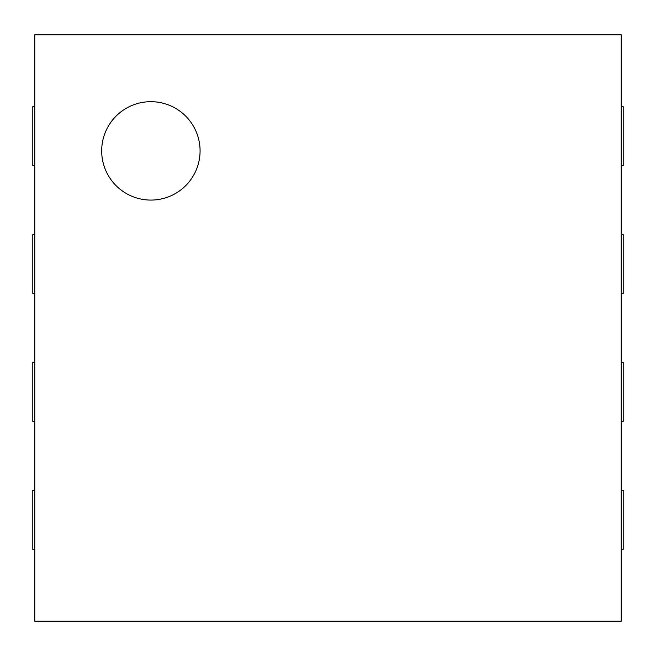 <?xml version="1.0" encoding="UTF-8"?>
<svg xmlns="http://www.w3.org/2000/svg" width="656" height="656" viewBox="0 0 656 656"><rect width="100%" height="100%" fill="white"/><g stroke="black" fill="none" stroke-linecap="round" stroke-linejoin="round"><path stroke-width="0.98" d="M34.768 106.6L32.8 106.6L32.8 165.64L34.768 165.64M34.768 34.768L34.768 621.232L621.232 621.232L621.232 34.768L34.768 34.768M621.232 165.64L623.2 165.64L623.2 106.6L621.232 106.6M621.232 293.56L623.2 293.56L623.2 234.52L621.232 234.52M34.768 234.52L32.8 234.52L32.8 293.56L34.768 293.56M621.232 421.48L623.2 421.48L623.2 362.44L621.232 362.44M34.768 362.44L32.8 362.44L32.8 421.48L34.768 421.48M621.232 549.4L623.2 549.4L623.2 490.36L621.232 490.36M34.768 490.36L32.8 490.36L32.8 549.4L34.768 549.4M150.88 200.08A49.2 49.2 0 0 1 108.273 126.28A49.2 49.2 0 0 1 193.487 126.28A49.2 49.2 0 0 1 150.88 200.08"/></g></svg>
